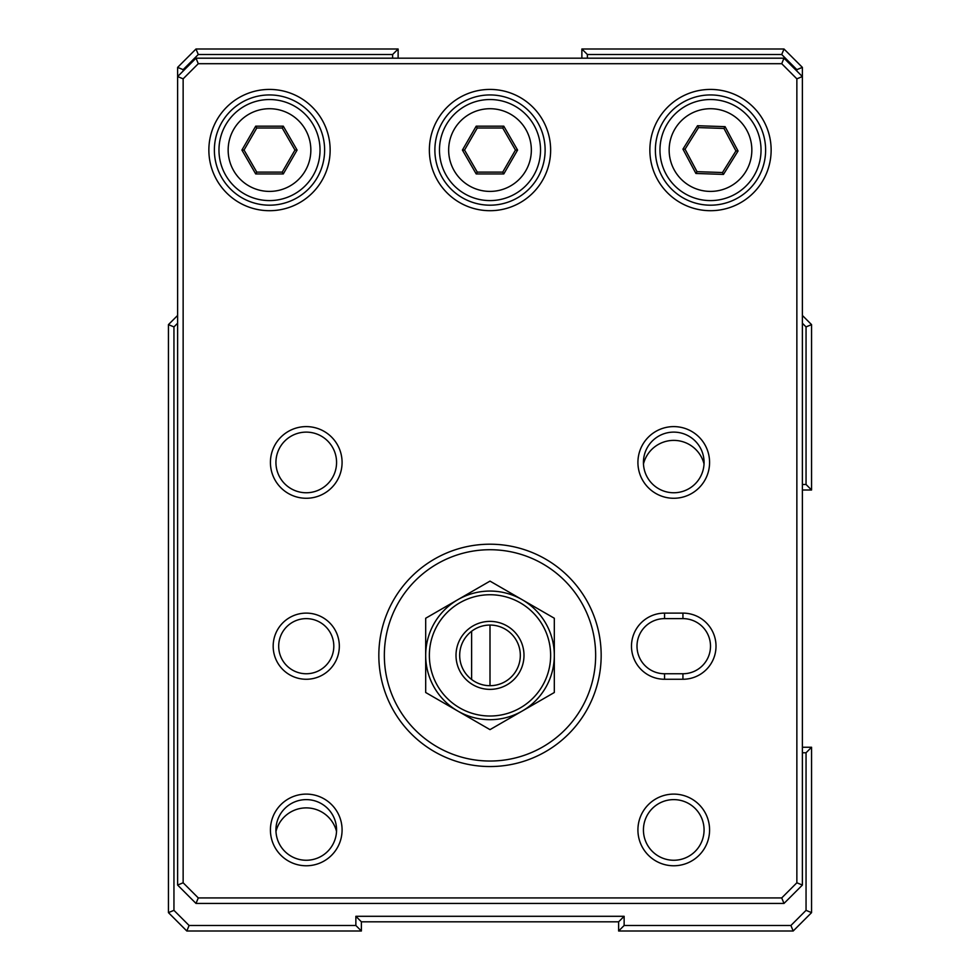 <?xml version="1.0" encoding="UTF-8"?>
<svg xmlns="http://www.w3.org/2000/svg" width="980" height="980" viewBox="0 0 980 980"><rect width="100%" height="100%" fill="white"/><g stroke="black" fill="none" stroke-linecap="round" stroke-linejoin="round"><path stroke-width="1.47" d="M802.375 747.25L811.563 747.25L811.563 912.625L793.188 931L618.625 931L618.625 921.813L361.375 921.813L361.375 931L186.812 931L168.438 912.625L168.438 324.625L177.625 315.438M802.375 315.438L811.563 324.625L811.563 490L802.375 490M177.625 323.229L173.95 326.904L173.95 910.347L189.091 925.488L355.863 925.488L355.863 916.3L624.138 916.3L624.138 925.488L790.909 925.488L806.05 910.347L806.05 752.763L802.375 752.763M802.375 484.488L806.05 484.488L806.05 326.904L802.375 323.229M704.032 463.957A31.238 31.238 0 0 0 643.468 463.957M336.532 831.457A31.238 31.238 0 0 0 275.968 831.457M806.05 910.347L811.563 912.625M793.188 931L790.909 925.488M618.625 931L624.138 925.488M806.05 752.763L811.563 747.25M618.625 921.813L624.138 916.3M361.375 921.813L355.863 916.3M361.375 931L355.863 925.488M806.05 484.488L811.563 490M186.812 931L189.091 925.488M806.05 326.904L811.563 324.625M168.438 912.625L173.95 910.347M168.438 324.625L173.95 326.904M601.169 655.375A111.169 111.169 0 0 1 490 766.544A111.169 111.169 0 0 1 378.831 655.375A111.169 111.169 0 0 1 490 544.206A111.169 111.169 0 0 1 601.169 655.375M384.344 655.375A105.656 105.656 0 0 0 490 761.031A105.656 105.656 0 0 0 595.656 655.375A105.656 105.656 0 0 0 490 549.719A105.656 105.656 0 0 0 384.344 655.375M339.325 646.188A33.075 33.075 0 0 1 306.25 679.263A33.075 33.075 0 0 1 273.175 646.188A33.075 33.075 0 0 1 306.25 613.113A33.075 33.075 0 0 1 339.325 646.188M278.688 646.188A27.563 27.563 0 0 0 306.25 673.75A27.563 27.563 0 0 0 333.812 646.188A27.563 27.563 0 0 0 306.25 618.625A27.563 27.563 0 0 0 278.688 646.188M682.938 613.113A33.075 33.075 0 0 1 716.013 646.188A33.075 33.075 0 0 1 682.938 679.263L664.562 679.263A33.075 33.075 0 0 1 631.488 646.188A33.075 33.075 0 0 1 664.562 613.113L682.938 613.113L682.938 618.625L664.562 618.625A27.563 27.563 0 0 0 637 646.188A27.563 27.563 0 0 0 664.562 673.75L682.938 673.75A27.563 27.563 0 0 0 710.5 646.188A27.563 27.563 0 0 0 682.938 618.625M709.581 462.438A35.831 35.831 0 0 1 673.75 498.269A35.831 35.831 0 0 1 637.919 462.438A35.831 35.831 0 0 1 673.75 426.606A35.831 35.831 0 0 1 709.581 462.438M643.431 462.438A30.319 30.319 0 0 0 673.75 492.756A30.319 30.319 0 0 0 704.069 462.438A30.319 30.319 0 0 0 673.75 432.119A30.319 30.319 0 0 0 643.431 462.438M709.581 829.938A35.831 35.831 0 0 1 673.75 865.769A35.831 35.831 0 0 1 637.919 829.938A35.831 35.831 0 0 1 673.75 794.106A35.831 35.831 0 0 1 709.581 829.938M643.431 829.938A30.319 30.319 0 0 0 673.75 860.256A30.319 30.319 0 0 0 704.069 829.938A30.319 30.319 0 0 0 673.75 799.619A30.319 30.319 0 0 0 643.431 829.938M342.081 829.938A35.831 35.831 0 0 1 306.25 865.769A35.831 35.831 0 0 1 270.419 829.938A35.831 35.831 0 0 1 306.25 794.106A35.831 35.831 0 0 1 342.081 829.938M275.931 829.938A30.319 30.319 0 0 0 306.25 860.256A30.319 30.319 0 0 0 336.569 829.938A30.319 30.319 0 0 0 306.25 799.619A30.319 30.319 0 0 0 275.931 829.938M342.081 462.438A35.831 35.831 0 0 1 306.25 498.269A35.831 35.831 0 0 1 270.419 462.438A35.831 35.831 0 0 1 306.25 426.606A35.831 35.831 0 0 1 342.081 462.438M275.931 462.438A30.319 30.319 0 0 0 306.25 492.756A30.319 30.319 0 0 0 336.569 462.438A30.319 30.319 0 0 0 306.25 432.119A30.319 30.319 0 0 0 275.931 462.438M550.638 150.062A60.638 60.638 0 0 1 490 210.7A60.638 60.638 0 0 1 429.363 150.062A60.638 60.638 0 0 1 490 89.425A60.638 60.638 0 0 1 550.638 150.062M434.875 150.062A55.125 55.125 0 0 0 490 205.188A55.125 55.125 0 0 0 545.125 150.062A55.125 55.125 0 0 0 490 94.938A55.125 55.125 0 0 0 434.875 150.062M771.138 150.062A60.638 60.638 0 0 1 710.5 210.7A60.638 60.638 0 0 1 649.863 150.062A60.638 60.638 0 0 1 710.5 89.425A60.638 60.638 0 0 1 771.138 150.062M655.375 150.062A55.125 55.125 0 0 0 710.5 205.188A55.125 55.125 0 0 0 765.625 150.062A55.125 55.125 0 0 0 710.5 94.938A55.125 55.125 0 0 0 655.375 150.062M330.138 150.062A60.638 60.638 0 0 1 269.5 210.7A60.638 60.638 0 0 1 208.863 150.062A60.638 60.638 0 0 1 269.5 89.425A60.638 60.638 0 0 1 330.138 150.062M214.375 150.062A55.125 55.125 0 0 0 269.5 205.188A55.125 55.125 0 0 0 324.625 150.062A55.125 55.125 0 0 0 269.5 94.938A55.125 55.125 0 0 0 214.375 150.062M781.721 63.7L198.279 63.7L183.138 78.841L183.138 882.784L198.279 897.925L781.721 897.925L796.863 882.784L796.863 78.841L781.721 63.7L784 58.188L802.375 76.562L802.375 885.063L784 903.438L196 903.438L177.625 885.063L177.625 76.562L196 58.188L784 58.188M784 903.438L781.721 897.925M796.863 882.784L802.375 885.063M796.863 78.841L802.375 76.562L802.375 67.375L796.863 69.654L781.721 54.513L587.388 54.513L587.388 58.188M196 903.438L198.279 897.925M177.625 885.063L183.138 882.784M198.279 63.7L196 58.188M398.125 58.188L398.125 49L196 49L177.625 67.375L177.625 76.562L183.138 78.841M581.875 58.188L581.875 49L784 49L802.375 67.375M392.613 58.188L392.613 54.513L198.279 54.513L183.138 69.654L183.138 71.05M796.863 71.05L796.863 69.654M177.625 67.375L183.138 69.654M196 49L198.279 54.513M398.125 49L392.613 54.513M581.875 49L587.388 54.513M784 49L781.721 54.513M471.625 631.255L471.625 679.495M490 685.694L490 625.056A30.319 30.319 0 0 0 459.681 655.375A30.319 30.319 0 0 0 490 685.694A30.319 30.319 0 0 0 520.319 655.375A30.319 30.319 0 0 0 490 625.056A30.319 30.319 0 0 0 459.681 655.375A30.319 30.319 0 0 0 490 685.694M490 591.062A64.312 64.312 0 0 1 554.312 655.375A64.312 64.312 0 0 1 490 719.688A64.312 64.312 0 0 1 425.688 655.375A64.312 64.312 0 0 1 490 591.062A64.312 64.312 0 0 0 425.688 655.375A64.312 64.312 0 0 0 490 719.688M490 581.115L425.688 618.245L425.688 692.505L490 729.635L554.312 692.505L554.312 618.245L490 581.115M269.5 191.406A41.344 41.344 0 0 0 310.844 150.062A41.344 41.344 0 0 0 269.5 108.719A41.344 41.344 0 0 0 228.156 150.062A41.344 41.344 0 0 0 269.5 191.406M269.5 99.531A50.531 50.531 0 0 1 320.031 150.062A50.531 50.531 0 0 1 269.5 200.594A50.531 50.531 0 0 1 218.969 150.062A50.531 50.531 0 0 1 269.5 99.531M297.087 150.062L283.293 173.95L255.707 173.95L241.913 150.062L255.707 126.175L283.293 126.175L297.087 150.062L294.956 150.062L282.228 128.013L256.772 128.013L244.045 150.062L256.772 172.113L282.228 172.113L294.956 150.062M283.293 126.175L282.228 128.013M256.772 128.013L255.707 126.175M244.045 150.062L241.913 150.062M256.772 172.113L255.707 173.95M283.293 173.95L282.228 172.113M490 191.406A41.344 41.344 0 0 0 531.344 150.062A41.344 41.344 0 0 0 490 108.719A41.344 41.344 0 0 0 448.656 150.062A41.344 41.344 0 0 0 490 191.406M490 99.531A50.531 50.531 0 0 1 540.531 150.062A50.531 50.531 0 0 1 490 200.594A50.531 50.531 0 0 1 439.469 150.062A50.531 50.531 0 0 1 490 99.531M517.587 150.062L503.794 173.95L476.207 173.95L462.413 150.062L476.207 126.175L503.794 126.175L517.587 150.062L515.456 150.062L502.728 128.013L477.272 128.013L464.545 150.062L477.272 172.113L502.728 172.113L515.456 150.062M503.794 126.175L502.728 128.013M477.272 128.013L476.207 126.175M464.545 150.062L462.413 150.062M477.272 172.113L476.207 173.95M503.794 173.95L502.728 172.113M709.091 191.382A41.344 41.344 0 0 0 751.819 151.471A41.344 41.344 0 0 0 711.909 108.743A41.344 41.344 0 0 0 669.181 148.654A41.344 41.344 0 0 0 709.091 191.382M712.215 99.556A50.531 50.531 0 0 1 761.007 151.778A50.531 50.531 0 0 1 708.785 200.569A50.531 50.531 0 0 1 659.993 148.347A50.531 50.531 0 0 1 712.215 99.556M738.062 150.994L723.473 174.403L695.91 173.472L682.938 149.132L697.527 125.722L725.09 126.653L738.062 150.994L735.943 150.932L723.975 128.454L698.532 127.596L685.057 149.193L697.025 171.672L722.468 172.529L735.943 150.932M725.09 126.653L723.975 128.454M698.532 127.596L697.527 125.722M685.057 149.193L682.938 149.132M697.025 171.672L695.91 173.472M723.473 174.403L722.468 172.529M664.562 673.75L664.562 679.263M664.562 613.113L664.562 618.625M682.938 673.75L682.938 679.263M490 621.381A33.994 33.994 0 0 1 523.994 655.375A33.994 33.994 0 0 1 490 689.369A33.994 33.994 0 0 1 456.006 655.375A33.994 33.994 0 0 1 490 621.381M490 716.013A60.638 60.638 0 0 0 550.638 655.375A60.638 60.638 0 0 0 490 594.738A60.638 60.638 0 0 0 429.363 655.375A60.638 60.638 0 0 0 490 716.013"/></g></svg>
